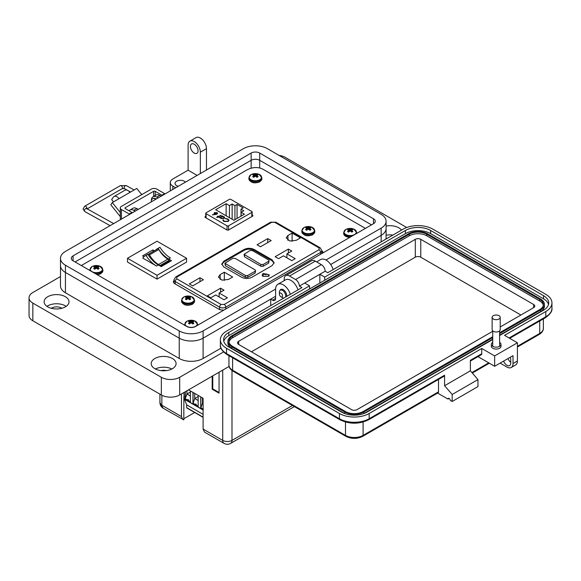 <?xml version="1.0" encoding="UTF-8"?>
<svg xmlns="http://www.w3.org/2000/svg" width="581" height="581" viewBox="0 0 581 581"><rect width="100%" height="100%" fill="white"/><g stroke="black" fill="none" stroke-linecap="round" stroke-linejoin="round"><path stroke-width="0.87" d="M205.754 216.241L205.042 217.323L227.193 230.112L228.406 230.091L252.8 216.001L252.844 215.304L252.139 214.897M252.8 216.001L252.844 215.304L252.844 215.972M205.086 217.352L205.086 216.626L205.042 217.323M365.413 228.384L262.554 169.006C257.804 166.827 252.677 167.088 247.172 169.797L81.311 265.553M173.973 280.587L173.269 281.923L174.358 283.47L219.771 309.688L223.692 310.203M322.869 252.946L323.065 252.227L321.896 250.629M241.108 216.125L241.108 212.305L244.412 214.215L233.918 220.272L215.653 209.726L226.14 203.67L226.14 215.783M228.565 225.806L251.82 212.377A1.082 0.625 -0 0 0 252.139 211.934A1.082 0.625 -0 0 0 251.82 211.491L230.86 199.392A1.082 0.625 -0 0 0 229.328 199.392L206.073 212.82A1.082 0.625 -0 0 0 205.754 213.256A1.082 0.625 -0 0 0 206.073 213.699L227.033 225.806A1.082 0.625 -0 0 0 228.565 225.806L228.565 229.996M232.131 219.24L232.131 204.025L229.444 205.572L229.444 217.693M229.444 205.572L226.14 203.67M232.131 204.025L234.927 205.645L237.063 204.41L237.063 218.456M241.108 212.305L243.788 210.758L240.992 209.145L243.127 207.911L237.063 204.41M228.413 220.424L227.716 221.499L224.208 221.455L222.85 219.952L223.765 221.463L228.05 221.499L228.979 220.373L228.021 219.001L225.406 218.471L227.607 219.24L228.42 220.315L227.716 221.274L224.208 221.23L223.409 219.996L222.814 220.206M217.069 217.592L218.267 216.902L218.783 217.207L219.146 216.996L218.63 216.691L221.223 215.195L218.267 216.488L217.744 216.183L217.381 216.393L217.904 216.691L216.706 217.381L217.069 217.592M215.406 214.498L217.033 214.077L217.555 213.365L217.04 212.661L214.534 212.646L214.033 213.336L214.534 214.033A3.384 1.954 180 0 0 214.992 214.251L212.348 214.868L215.406 214.498M220.352 217.817L220.969 218.521L224.041 218.543L224.68 217.657L224.041 216.764L222.269 216.393L222.777 216.096L222.414 215.885L219.458 217.592L220.337 217.715M234.927 219.691L234.927 205.645M240.992 209.145L240.992 216.19M222.588 216.205L219.654 217.708M224.673 217.766L222.269 216.393M224.15 217.759L223.685 218.558L221.325 218.536L220.824 217.73M223.685 218.333L221.325 218.311L220.816 217.621L221.31 216.945L223.663 216.967L224.164 217.65L223.685 218.558M214.992 214.251L212.334 214.796M217.548 213.474L217.04 212.886L214.534 212.646M214.534 212.871L214.04 213.445M216.684 214.084L215.028 214.062L214.919 212.842L216.604 212.886L216.684 214.084M216.604 212.886L216.684 213.859L215.028 213.837L214.919 212.842M217.904 216.691L216.902 217.497M221.027 215.311L218.267 216.706L217.577 216.51M218.95 217.105L218.63 216.691M228.979 220.598L228.021 219.001M228.021 219.226L225.406 218.696M148.925 254.304A1.082 0.625 -120 0 0 148.424 254.231L157.756 248.842A1.082 0.625 60 0 1 158.257 248.915A1.082 0.625 60 0 1 158.809 249.496L149.477 254.885A1.082 0.625 -120 0 0 148.925 254.304M145.119 255.822A17.829 10.291 60 0 1 145.991 255.415A22.536 13.007 -120 0 0 156.463 265.996L142.832 258.124A17.829 10.291 60 0 1 145.119 255.822L146.957 254.761A17.829 10.291 60 0 1 147.821 254.355A22.536 13.007 -120 0 0 158.301 264.936L161.213 266.621L171.511 260.673L168.599 258.988A22.536 13.007 60 0 1 158.119 248.407A17.829 10.291 -120 0 0 157.255 248.821A17.829 10.291 -120 0 0 155.962 249.815M154.335 250.76L152.883 249.917L142.592 255.865L143.986 256.671M127.508 258.262L157.037 241.209L186.566 258.262L157.037 275.307L127.508 258.262L127.508 262.075L157.037 279.127L186.566 262.075L186.566 258.262M161.075 266.541L169.536 261.653L169.536 260.913A1.14 0.661 60 0 0 169.173 260.252A3.936 2.273 60 0 0 167.873 259.126L158.54 264.515A3.936 2.273 60 0 1 159.833 265.64A1.14 0.661 60 0 1 160.044 265.945M158.49 264.486A17.779 10.262 60 0 1 149.477 254.885M157.756 248.842A19.478 11.242 -120 0 0 157.037 249.198L147.901 254.471A19.478 11.242 60 0 1 148.424 254.231M167.822 259.097A17.779 10.262 60 0 1 158.809 249.496M169.536 260.913L160.429 266.163M169.536 261.101L170.153 261.457M152.883 249.917L153.188 251.42M157.037 275.307L157.037 279.127M145.991 255.415L147.821 254.355M168.599 258.988L170.429 257.928A22.536 13.007 60 0 1 159.957 247.346L158.119 248.407M159.957 247.346A17.829 10.291 -120 0 0 159.092 247.76L157.255 248.821M203.096 403.352L202.493 403.011L203.096 402.662M190.394 396.017L186.951 394.034L190.394 392.044M198.165 400.505L194.722 398.522L198.165 396.532M183.901 396.482L183.799 419.867L163.203 408.24C161.097 406.932 160 405.037 159.92 402.568L163.203 408.24M203.335 409.322L200.888 407.731L202.493 403.011L202.493 397.905M185.186 391.783L185.186 398.849L186.951 394.034L186.951 390.766M190.394 401.674L187.481 399.997C188.012 399.125 188.317 399.3 188.404 400.527M185.346 391.696L185.346 398.755L187.481 399.997M198.165 406.163L193.117 403.243L194.722 398.522L194.722 393.417M195.26 404.485C195.782 403.613 196.095 403.788 196.175 405.015M200.735 396.888L200.735 407.818L200.888 396.976M192.965 392.4L192.965 403.337L193.117 392.487M187.118 407.913A0.646 0.378 -60 0 1 186.661 407.644L186.661 404.855L184.526 399.314M203.096 414.347L186.661 404.855M184.213 398.987L183.901 392.524M200.735 407.818L203.096 409.184M185.186 398.849L190.394 401.849L190.394 390.919M192.965 403.337L198.165 406.337L198.165 395.407M263.186 276.353L262.14 274.893L263.186 273.433L269.286 274.893L268.24 276.353L263.186 276.353M267.754 238.624L271.174 240.599L260.484 246.765L257.071 244.79L267.754 238.624L267.754 242.575M296.281 240.302L289.759 241.021L286.193 237.89L287.929 235.479L292.105 233.068L300.457 237.89L296.281 240.302M292.105 241.304L292.105 233.068M288.372 249.067L291.793 251.043L286.898 253.868L295.213 258.668L291.793 260.644L283.477 255.843L278.575 258.668L275.162 256.693L288.372 249.067L288.372 253.018M286.898 257.819L286.898 253.868M224.324 272.198L232.683 277.028L228.5 279.439L221.978 280.158L218.42 277.028L220.148 274.61L224.324 272.198L224.324 280.434M199.973 277.754L203.394 279.73L192.71 285.903L189.29 283.927L199.973 277.754L199.973 281.705M220.591 288.198L224.012 290.173L219.117 292.998L227.432 297.806L224.012 299.774L215.696 294.974L210.801 297.806L207.381 295.831L220.591 288.198L220.591 292.149M219.117 296.949L219.117 292.998M223.838 266.984L221.746 264.065L223.838 261.152L244.049 249.481C247.419 247.905 250.781 247.905 254.151 249.481L272.031 259.801L274.123 262.721L272.031 265.64L251.82 277.304C248.45 278.887 245.088 278.887 241.718 277.304L223.838 266.984M274.079 263.171L272.031 260.702L254.151 250.382C250.781 248.799 247.419 248.799 244.049 250.382L223.838 262.046L221.789 264.515M255.604 270.572L255.124 273.041L247.738 277.304L245.407 277.304L225.392 265.749L224.912 263.28L245.407 275.51L247.738 275.51L255.124 271.247L255.604 270.572L255.124 269.904L235.109 258.349L232.778 258.349L224.912 263.28M269.112 260.644L268.633 263.113L263.186 266.258L260.854 266.258L244.536 256.831L244.049 254.362L260.854 264.457L263.186 264.457L268.633 261.319L269.112 260.644L268.633 259.976L252.307 250.549L249.975 250.549L244.049 254.362M222.719 370.119L222.719 440.391A6.558 3.784 0 0 0 231.993 440.391A6.558 3.784 60 0 1 230.635 443.39C228.449 444.559 226.263 444.559 224.077 443.39L204.454 432.061L203.096 429.061L222.719 440.391A6.558 3.784 120 0 0 224.077 443.39M219.059 372.232L219.059 393.184L212.174 389.205L212.174 376.205M161.845 395.225L161.845 405.24L181.468 416.57L181.468 393.933M188.542 389.851L203.096 398.254L203.096 429.061M194.693 412.503L183.799 418.719M181.468 416.57L182.826 419.569M184.664 399.67L183.799 400.171M219.059 392.502L212.762 388.863L212.174 389.205M212.762 388.863L212.762 375.863M306.122 227.411A3.101 1.794 -0 0 0 305.621 227.796A9.412 4.938 55.8 0 1 306.572 228.086A9.39 2.455 72.4 0 1 306.79 228.355A9.39 3.399 99.2 0 0 306.572 228.711A9.412 5.89 115.5 0 0 305.621 229.568A3.101 1.794 0 0 0 306.122 229.945A3.101 1.794 0 0 0 306.783 230.236A9.412 4.938 -55.8 0 1 307.777 229.408A9.39 6.587 -32.3 0 1 308.322 229.234A9.39 6.587 32.3 0 1 308.86 229.408A9.412 4.938 55.8 0 1 309.855 230.236A3.101 1.794 0 0 0 310.515 229.945A3.101 1.794 0 0 0 311.017 229.568A9.412 5.89 -115.5 0 0 310.065 228.711A9.39 3.399 -99.2 0 0 309.847 228.355A9.39 2.455 -72.4 0 1 310.065 228.086A9.412 4.938 -55.8 0 1 311.017 227.796A3.101 1.794 0 0 0 309.855 227.127A9.412 5.89 115.5 0 0 308.86 227.389A9.39 7.531 140.4 0 0 308.322 227.469A9.39 7.531 -140.4 0 0 307.777 227.389A9.412 5.89 -115.5 0 0 306.783 227.127A3.101 1.794 -0 0 0 306.122 227.411M303.957 227.614A6.166 3.559 -0 0 0 303.957 232.647A6.166 3.559 -0 0 0 312.68 232.647A6.166 3.559 -0 0 0 311.895 227.229L311.895 227.229A9.412 9.412 0 0 0 304.742 227.229L304.742 227.229A6.166 3.559 -0 0 0 303.957 227.614M306.703 230.214L306.572 228.711M306.986 230.047L306.79 228.355M307.124 229.931L306.783 227.127M307.654 229.502L307.777 227.389M308.322 229.234L308.322 227.469M308.983 229.502L308.86 227.389M309.513 229.931L309.855 227.127M309.651 230.047L309.847 228.355M309.934 230.214L310.065 228.711M185.847 296.884A3.101 1.794 -0 0 0 185.346 297.261A9.412 4.938 55.8 0 1 186.298 297.552A9.39 2.455 72.4 0 1 186.516 297.821A9.39 3.399 99.2 0 0 186.298 298.176A9.412 5.89 115.5 0 0 185.346 299.033A3.101 1.794 0 0 0 185.847 299.418A3.101 1.794 0 0 0 186.501 299.709A9.412 4.938 -55.8 0 1 187.496 298.874A9.39 6.587 -32.3 0 1 188.041 298.699A9.39 6.587 32.3 0 1 188.585 298.874A9.412 4.938 55.8 0 1 189.58 299.709A3.101 1.794 0 0 0 190.234 299.418A3.101 1.794 0 0 0 190.735 299.033A9.412 5.89 -115.5 0 0 189.791 298.176A9.39 3.399 -99.2 0 0 189.566 297.821A9.39 2.455 -72.4 0 1 189.791 297.552A9.412 4.938 -55.8 0 1 190.735 297.261A3.101 1.794 0 0 0 189.58 296.593A9.412 5.89 115.5 0 0 188.585 296.855A9.39 7.531 140.4 0 0 188.041 296.942A9.39 7.531 -140.4 0 0 187.496 296.855A9.412 5.89 -115.5 0 0 186.501 296.593A3.101 1.794 -0 0 0 185.847 296.884M183.676 297.08A6.166 3.559 -0 0 0 183.676 302.12A6.166 3.559 -0 0 0 192.405 302.12A6.166 3.559 -0 0 0 191.621 296.695L191.621 296.695A9.412 9.412 0 0 0 184.468 296.695L184.468 296.695A6.166 3.559 -0 0 0 183.676 297.08M186.428 299.68L186.298 298.176M186.712 299.52L186.516 297.821M186.85 299.397L186.501 296.593M187.372 298.968L187.496 296.855M188.041 298.699L188.041 296.942M188.709 298.968L188.585 296.855M189.232 299.397L189.58 296.593M189.37 299.52L189.566 297.821M189.653 299.68L189.791 298.176M120.296 216.611L110.768 204.759L112.293 202.58L119.098 198.658A5.919 3.421 -120 0 0 114.043 196.509A5.919 3.421 -120 0 0 113.375 197.126L111.646 199.588L113.498 201.89M141.757 194.635L136.782 188.447L129.977 192.369A5.919 3.421 -120 0 0 124.922 190.227L114.043 196.509M116.026 200.416A1.59 0.922 60 0 1 116.207 200.256A1.59 0.922 60 0 1 116.454 200.176L116.018 200.43M120.296 212.537L112.293 202.58M153.631 196.371L153.631 191.309L125.256 207.693A1.097 0.632 0 0 0 124.937 208.136A1.097 0.632 0 0 0 125.256 208.586L132.003 212.479A6.493 3.747 -120 0 1 132.439 212.755M165.084 193.909A6.493 3.747 -120 0 0 164.648 193.633L156.79 189.094A3.849 2.222 0 0 0 151.35 189.094L121.422 206.371A3.849 2.222 0 0 0 120.296 207.94L120.296 218.543A3.849 2.222 0 0 0 120.703 219.531M120.296 207.94A3.849 2.222 0 0 0 121.422 209.516L129.28 214.048L132.003 212.479M153.631 191.309A1.097 0.632 180 0 1 155.185 191.309L161.925 195.201A6.493 3.747 60 0 1 162.36 195.477M129.716 214.331A6.493 3.747 -120 0 0 129.28 214.048M325.941 260.005L381.158 228.13A16.871 9.739 0 0 0 386.096 221.238A16.871 9.739 0 0 0 381.158 214.353L267.347 148.642A16.871 9.739 0 0 0 243.49 148.642L65.435 251.442A16.871 9.739 0 0 0 60.489 258.327A16.871 9.739 0 0 0 65.435 265.219L179.238 330.923A16.871 9.739 0 0 0 203.103 330.923L275.612 289.062M259.7 153.057L373.51 218.768A6.057 3.501 180 0 1 375.282 221.238A6.057 3.501 180 0 1 373.51 223.714L195.456 326.507A6.057 3.501 180 0 1 186.886 326.507L73.083 260.804A6.057 3.501 180 0 1 71.31 258.327A6.057 3.501 180 0 1 73.083 255.858L251.137 153.057A6.057 3.501 180 0 1 259.7 153.057L259.7 160.305L371.52 224.862L259.7 160.305L259.7 167.924M290.311 294.313A10.814 6.246 -120 0 0 277.849 284.291A10.814 6.246 -120 0 0 275.612 289.244L275.612 298.423A4.328 2.498 60 0 1 274.711 300.406A4.328 2.498 60 0 1 272.547 300.188L270.717 299.135L203.103 338.164A16.871 9.739 180 0 1 179.246 338.171L65.435 272.46A16.871 9.739 180 0 1 60.489 265.575A16.871 9.739 0 0 0 65.435 272.46L179.238 338.164A16.871 9.739 0 0 0 203.103 338.164L275.612 296.303M381.158 241.863L381.158 235.37A16.871 9.739 0 0 0 386.096 228.478A16.871 9.739 180 0 1 381.158 235.37L330.683 264.508L381.158 235.37L381.158 228.13M251.137 168.199L251.137 160.305A6.057 3.501 180 0 1 259.7 160.305A6.057 3.501 180 0 0 251.137 160.305L75.072 261.951L251.137 160.305L251.137 153.057M279.388 294.066A2.237 1.293 60 0 1 280.964 293.151A2.237 1.293 60 0 1 282.548 295.889A2.237 1.293 60 0 1 280.964 296.804A2.237 1.293 60 0 1 279.388 294.066L279.388 292.243A4.474 2.578 60 0 1 280.311 290.195A4.474 2.578 60 0 1 282.548 290.413A4.474 2.578 60 0 1 285.489 297.094M283.702 298.133A4.474 2.578 60 0 1 282.548 297.719L280.964 296.804L282.548 297.719M155.861 199.232A6.035 3.486 -120 0 0 152.563 198.76A6.035 3.486 -120 0 0 151.321 201.854M156.202 199.036A6.035 3.486 -120 0 0 152.905 198.564A6.035 3.486 -120 0 0 152.738 198.673M138.314 209.363A6.035 3.486 -120 0 0 137.21 208.804M387.324 238.304A7.03 4.06 0 0 0 386.096 238.682M61.869 308.279A7.03 4.06 0 0 0 61.535 308.068A7.03 4.06 0 0 0 51.251 308.279M166.304 370.613A7.03 4.06 0 0 0 160.973 370.613M194.236 144.219A5.411 3.123 -120 0 0 191.527 143.95A5.411 3.123 -120 0 0 190.699 148.286A5.411 3.123 -120 0 0 194.236 153.057A5.411 3.123 -120 0 0 196.937 153.326A5.411 3.123 -120 0 0 197.765 148.99A5.411 3.123 -120 0 0 194.236 144.219M175.723 187.765L172.818 186.087A8.65 4.997 180 0 1 170.284 182.557A8.65 4.997 180 0 1 172.818 179.028L188.113 170.189L188.113 145.105A8.657 4.997 60 0 1 189.907 141.139A8.657 4.997 60 0 1 194.236 141.568A8.657 4.997 60 0 1 200.351 152.171L200.351 173.545M206.473 170.015L206.473 148.642A8.657 4.997 -120 0 0 200.351 138.038A8.657 4.997 -120 0 0 196.022 137.61L189.907 141.139M66.147 306.361A12.441 7.183 0 0 0 65.355 305.86A12.441 7.183 0 0 0 46.974 306.361M47.765 306.862A12.441 7.183 180 0 1 44.12 301.779A12.441 7.183 180 0 1 51.803 295.148A12.441 7.183 180 0 1 65.355 296.702A12.441 7.183 180 0 1 69.001 301.779A12.441 7.183 180 0 1 61.325 308.417A12.441 7.183 180 0 1 47.765 306.862M171.867 368.986A12.441 7.183 0 0 0 155.41 368.986M154.844 368.681A12.441 7.183 180 0 1 151.198 363.604A12.441 7.183 180 0 1 158.874 356.966A12.441 7.183 180 0 1 172.434 358.521A12.441 7.183 180 0 1 176.079 363.604A12.441 7.183 180 0 1 168.396 370.235A12.441 7.183 180 0 1 154.844 368.681M185.412 182.173A5.411 3.123 0 0 0 184.286 181.236A5.411 3.123 0 0 0 178.396 180.553A5.411 3.123 0 0 0 175.055 183.443A5.411 3.123 0 0 0 176.639 185.651A5.411 3.123 0 0 0 178.273 186.298M392.93 235.065A12.441 7.183 0 0 0 386.096 235.24M386.096 226.082A12.441 7.183 180 0 1 398.827 227.817A12.441 7.183 180 0 1 401.5 230.12M280.035 290.398A4.866 2.811 60 0 1 280.826 289.44A4.866 2.811 60 0 1 283.259 289.679A4.866 2.811 60 0 1 286.622 296.448M223.554 351.97L179.703 377.287A12.978 7.495 180 0 1 161.344 377.287L32.848 303.108A12.978 7.495 180 0 1 29.05 297.806L29.05 315.468A12.978 7.495 0 0 0 32.848 320.77L161.344 394.957A12.978 7.495 0 0 0 179.703 394.949L229.11 366.429M29.05 297.806A12.978 7.495 180 0 1 32.848 292.512L60.489 276.549M279.033 155.388A12.978 7.495 180 0 1 285.249 157.386L406.715 227.512M220.983 348.157L203.103 358.477A16.871 9.739 180 0 1 179.246 358.484L65.435 292.773A16.871 9.739 180 0 1 60.489 285.888L60.489 265.575A16.871 9.739 180 0 1 60.489 265.568M135.184 211.172L133.804 210.373L136.869 208.608L138.249 209.407M158.134 197.925L156.754 197.126L159.811 195.361L161.191 196.16M188.113 170.189L197.141 175.404M333.153 269.584A10.814 6.246 -120 0 0 320.69 259.554L316.623 261.908M270.717 299.135L270.717 305.628M297.966 289.897A10.814 6.246 -120 0 0 285.503 279.868L277.849 284.291M151.409 200.568A7.575 4.372 60 0 1 152.963 196.756L156.028 194.984A7.575 4.372 60 0 1 159.811 195.361M152.963 196.756A7.575 4.372 60 0 1 156.754 197.126M129.142 210.83A7.575 4.372 60 0 1 130.021 210.002L133.078 208.23A7.575 4.372 60 0 1 136.869 208.608M130.021 210.002A7.575 4.372 60 0 1 133.804 210.373M492.732 342.412A4.83 2.789 0 0 0 491.344 344.366A4.83 2.789 0 0 0 494.322 346.944A4.83 2.789 0 0 0 499.587 346.334A4.83 2.789 0 0 0 501.004 344.366A4.83 2.789 0 0 0 499.616 342.412M501.004 344.366L501.004 346.291A4.83 2.789 180 0 1 499.587 348.266A4.83 2.789 180 0 1 494.322 348.869A4.83 2.789 180 0 1 491.344 346.291L491.344 344.366M449.135 398.421L447.995 399.074L437.624 393.09M345.942 436.375A2.142 1.242 -60 0 1 345.492 435.387L232.603 370.213A2.142 1.242 -60 0 0 233.046 371.194L345.942 436.375C351.512 439.062 357.083 439.062 362.653 436.375L438.067 392.829A2.142 1.242 -120 0 0 438.51 391.848L438.51 379.437M339.87 419.729A2.142 1.242 -60 0 1 339.427 418.741L226.532 353.568A2.142 1.242 -60 0 0 226.975 354.548L339.87 419.729C349.486 424.341 359.102 424.341 368.724 419.729L444.138 376.183A2.142 1.242 -120 0 0 444.581 375.203L444.581 385.719L452.171 394.477L452.171 401.486L450.268 400.389A1.612 0.93 -120 0 0 449.571 398.769A1.612 0.93 -120 0 0 448.329 398.341A1.612 0.93 -120 0 0 447.995 399.074M477.981 356.647L494.656 366.27L494.656 355.928L481.758 348.484L481.758 353.742L470.378 360.307L470.378 370.823L477.96 379.582L477.96 386.59L452.171 401.486M284.189 280.63L284.189 279.098A7.509 4.336 -120 0 1 285.75 275.663A7.509 4.336 -120 0 1 289.505 276.033L295.569 279.541A5.367 3.094 -120 0 1 299.368 286.106L301.946 287.595L226.532 331.141A21.032 12.143 0 0 0 220.373 339.725A21.032 12.143 0 0 0 226.532 348.31L339.427 413.49L339.427 418.741A21.032 12.143 180 0 0 369.167 418.741L444.581 375.203M477.96 379.582L452.171 394.477M470.378 370.823L444.581 385.719M481.758 348.484L369.167 413.49A21.032 12.143 180 0 1 339.427 413.49M494.656 355.928L517.417 342.79L504.519 335.346L545.791 311.51A21.032 12.143 0 0 0 551.95 302.926A21.032 12.143 0 0 0 545.791 294.342L432.896 229.161A21.032 12.143 0 0 0 403.156 229.161L327.742 272.707L325.164 271.218A5.367 3.094 -120 0 0 321.366 264.645L315.301 261.138A7.509 4.336 -120 0 0 311.547 260.767L285.75 275.663M319.848 283.041L319.848 274.283L325.164 271.218M299.368 286.106L319.848 274.283L324.706 277.086L405.429 230.475A17.808 10.284 180 0 1 430.623 230.475L543.511 295.656A17.808 10.284 180 0 1 548.733 302.926A17.808 10.284 180 0 1 543.511 310.203L499.616 335.542M481.758 353.742A2.142 1.242 60 0 1 481.315 354.722L470.378 361.033M492.732 339.522L366.887 412.176A17.808 10.284 180 0 1 341.701 412.176L228.805 346.995A17.808 10.284 180 0 1 223.591 339.725A17.808 10.284 180 0 1 228.805 332.448L309.535 285.845L304.676 283.041M494.656 366.27L513.016 355.666L513.016 363.553A8.584 4.953 60 0 1 511.236 367.482A8.584 4.953 60 0 1 506.944 367.054L500.118 363.11M503.611 361.091A5.367 3.094 -120 0 0 509.624 365.572A5.367 3.094 -120 0 0 510.735 363.11L510.735 359.61A5.367 3.094 -120 0 0 510.278 357.25M508.012 358.557A5.367 3.094 -120 0 0 510.735 362.355M517.417 342.79L517.417 361.012A8.584 4.953 60 0 1 515.637 364.941L511.236 367.482M223.801 341.301A17.808 10.284 180 0 1 228.805 335.607L309.535 288.997L309.535 285.845M324.706 277.086L324.706 280.238L405.429 233.635A17.808 10.284 180 0 1 430.623 233.635L543.511 298.808A17.808 10.284 180 0 1 548.522 304.502M324.706 280.238L309.535 288.997M344.751 413.585A13.523 7.807 180 0 1 344.736 413.578L231.841 348.397A13.523 7.807 180 0 1 227.883 342.877L227.883 341.301A13.523 7.807 180 0 1 231.841 335.782L408.465 233.809A13.523 7.807 180 0 1 427.587 233.809L540.483 298.983A13.523 7.807 180 0 1 544.441 304.502A13.523 7.807 180 0 1 540.483 310.022L499.616 333.617M544.441 304.502L544.441 306.085A13.523 7.807 180 0 1 540.483 311.605L499.616 335.193M492.732 339.166L363.859 413.578A13.523 7.807 180 0 1 363.837 413.585M492.732 337.59L363.859 411.994A13.523 7.807 180 0 1 344.736 411.994L231.841 346.821A13.523 7.807 180 0 1 227.883 341.301M492.732 336.719L363.096 411.559A12.448 7.183 180 0 1 345.492 411.559L232.603 346.378A12.448 7.183 180 0 1 228.958 341.301A12.448 7.183 180 0 1 232.603 336.217L409.227 234.245A12.448 7.183 180 0 1 426.824 234.245L539.72 299.426A12.448 7.183 180 0 1 543.366 304.502A12.448 7.183 180 0 1 539.72 309.586L499.616 332.739M229.03 342.086A12.448 7.183 180 0 1 232.603 337.793L409.227 235.821A12.448 7.183 180 0 1 426.824 235.821L539.72 301.002A12.448 7.183 180 0 1 543.293 305.294M492.732 331.286L357.024 409.634A3.864 2.23 180 0 1 351.563 409.634L238.668 344.453A3.864 2.23 180 0 1 237.542 342.877A3.864 2.23 180 0 1 238.668 341.301L415.292 239.328A3.864 2.23 180 0 1 420.76 239.328L533.648 304.502A3.864 2.23 180 0 1 534.781 306.085A3.864 2.23 180 0 1 533.648 307.661L500.219 326.965M251.413 351.81L415.292 257.201A3.864 2.23 180 0 1 420.76 257.201L520.903 315.018M500.219 317.349L500.219 329.645A4.045 2.331 180 0 1 499.028 331.293A4.045 2.331 180 0 1 494.627 331.802A4.045 2.331 180 0 1 492.129 329.645L492.129 317.349A4.045 2.331 180 0 1 493.313 315.694A4.045 2.331 180 0 1 497.721 315.192A4.045 2.331 180 0 1 500.219 317.349A4.045 2.331 180 0 1 499.028 318.998A4.045 2.331 180 0 1 494.627 319.506A4.045 2.331 180 0 1 492.129 317.349M253.185 174.474A3.101 1.794 -0 0 0 252.684 174.852A9.412 4.938 55.8 0 1 253.636 175.142A9.39 2.455 72.4 0 1 253.853 175.411A9.39 3.399 99.2 0 0 253.636 175.774A9.412 5.89 115.5 0 0 252.684 176.631A3.101 1.794 0 0 0 253.185 177.009A3.101 1.794 0 0 0 253.839 177.299A9.412 4.938 -55.8 0 1 254.834 176.464A9.39 6.587 -32.3 0 1 255.379 176.297A9.39 6.587 32.3 0 1 255.923 176.464A9.412 4.938 55.8 0 1 256.918 177.299A3.101 1.794 0 0 0 257.572 177.009A3.101 1.794 0 0 0 258.08 176.631A9.412 5.89 -115.5 0 0 257.129 175.774A9.39 3.399 -99.2 0 0 256.904 175.411A9.39 2.455 -72.4 0 1 257.129 175.142A9.412 4.938 -55.8 0 1 258.08 174.852A3.101 1.794 0 0 0 256.918 174.184A9.412 5.89 115.5 0 0 255.923 174.453A9.39 7.531 140.4 0 0 255.379 174.532A9.39 7.531 -140.4 0 0 254.834 174.453A9.412 5.89 -115.5 0 0 253.839 174.184A3.101 1.794 -0 0 0 253.185 174.474M251.021 174.67A6.166 3.559 -0 0 0 251.021 179.711A6.166 3.559 -0 0 0 259.743 179.711A6.166 3.559 -0 0 0 258.959 174.293L258.959 174.293A9.412 9.412 0 0 0 251.805 174.293L251.805 174.293A6.166 3.559 -0 0 0 251.021 174.67M253.766 177.27L253.636 175.774M254.05 177.111L253.853 175.411M254.187 176.987L253.839 174.184M254.718 176.559L254.834 174.453M255.379 176.297L255.379 174.532M256.047 176.559L255.923 174.453M256.57 176.987L256.918 174.184M256.708 177.111L256.904 175.411M256.998 177.27L257.129 175.774M94.187 266.396A3.101 1.794 -0 0 0 93.686 266.781A9.412 4.938 55.8 0 1 94.638 267.064A9.39 2.455 72.4 0 1 94.863 267.34A9.39 3.399 99.2 0 0 94.638 267.696A9.412 5.89 115.5 0 0 93.686 268.553A3.101 1.794 0 0 0 94.187 268.93A3.101 1.794 0 0 0 94.848 269.221A9.412 4.938 -55.8 0 1 95.843 268.393A9.39 6.587 -32.3 0 1 96.388 268.219A9.39 6.587 32.3 0 1 96.933 268.393A9.412 4.938 55.8 0 1 97.928 269.221A3.101 1.794 0 0 0 98.581 268.93A3.101 1.794 0 0 0 99.082 268.553A9.412 5.89 -115.5 0 0 98.131 267.696A9.39 3.399 -99.2 0 0 97.913 267.34A9.39 2.455 -72.4 0 1 98.131 267.064A9.412 4.938 -55.8 0 1 99.082 266.781A3.101 1.794 0 0 0 97.928 266.105A9.412 5.89 115.5 0 0 96.933 266.374A9.39 7.531 140.4 0 0 96.388 266.454A9.39 7.531 -140.4 0 0 95.843 266.374A9.412 5.89 -115.5 0 0 94.848 266.105A3.101 1.794 -0 0 0 94.187 266.396M92.023 266.599A6.166 3.559 -0 0 0 92.023 271.632A6.166 3.559 -0 0 0 100.745 271.632A6.166 3.559 -0 0 0 99.961 266.214L99.961 266.214A9.412 9.412 0 0 0 92.807 266.214L92.807 266.214A6.166 3.559 -0 0 0 92.023 266.599M94.768 269.199L94.638 267.696M95.059 269.032L94.863 267.34M95.197 268.916L94.848 266.105M95.72 268.48L95.843 266.374M96.388 268.219L96.388 266.454M97.049 268.48L96.933 266.374M97.579 268.916L97.928 266.105M97.717 269.032L97.913 267.34M98 269.199L98.131 267.696M188.97 321.119A3.101 1.794 -0 0 0 188.469 321.496A9.412 4.938 55.8 0 1 189.421 321.787A9.39 2.455 72.4 0 1 189.646 322.056A9.39 3.399 99.2 0 0 189.421 322.419A9.412 5.89 115.5 0 0 188.469 323.276A3.101 1.794 0 0 0 188.97 323.653A3.101 1.794 0 0 0 189.631 323.944A9.412 4.938 -55.8 0 1 190.626 323.109A9.39 6.587 -32.3 0 1 191.171 322.934A9.39 6.587 32.3 0 1 191.715 323.109A9.412 4.938 55.8 0 1 192.703 323.944A3.101 1.794 0 0 0 193.364 323.653A3.101 1.794 0 0 0 193.865 323.276A9.412 5.89 -115.5 0 0 192.914 322.419A9.39 3.399 -99.2 0 0 192.696 322.056A9.39 2.455 -72.4 0 1 192.914 321.787A9.412 4.938 -55.8 0 1 193.865 321.496A3.101 1.794 0 0 0 192.703 320.828A9.412 5.89 115.5 0 0 191.715 321.097A9.39 7.531 140.4 0 0 191.171 321.177A9.39 7.531 -140.4 0 0 190.626 321.097A9.412 5.89 -115.5 0 0 189.631 320.828A3.101 1.794 -0 0 0 188.97 321.119M186.806 321.315A6.166 3.559 -0 0 0 186.806 326.355A6.166 3.559 -0 0 0 195.528 326.355A6.166 3.559 -0 0 0 194.744 320.937L194.744 320.937A9.412 9.412 0 0 0 187.59 320.937L187.59 320.937A6.166 3.559 -0 0 0 186.806 321.315M189.551 323.915L189.421 322.419M189.842 323.755L189.646 322.056M189.98 323.632L189.631 320.828M190.503 323.203L190.626 321.097M191.171 322.934L191.171 321.177M191.832 323.203L191.715 321.097M192.362 323.632L192.703 320.828M192.5 323.755L192.696 322.056M192.783 323.915L192.914 322.419M348.004 229.284A3.101 1.794 -0 0 0 347.503 229.662A9.412 4.938 55.8 0 1 348.455 229.953A9.39 2.455 72.4 0 1 348.673 230.221A9.39 3.399 99.2 0 0 348.455 230.584A9.412 5.89 115.5 0 0 347.503 231.441A3.101 1.794 0 0 0 348.004 231.819A3.101 1.794 0 0 0 348.658 232.109A9.412 4.938 -55.8 0 1 349.653 231.274A9.39 6.587 -32.3 0 1 350.198 231.1A9.39 6.587 32.3 0 1 350.742 231.274A9.412 4.938 55.8 0 1 351.737 232.109A3.101 1.794 0 0 0 352.391 231.819A3.101 1.794 0 0 0 352.892 231.441A9.412 5.89 -115.5 0 0 351.948 230.584A9.39 3.399 -99.2 0 0 351.723 230.221A9.39 2.455 -72.4 0 1 351.948 229.953A9.412 4.938 -55.8 0 1 352.892 229.662A3.101 1.794 0 0 0 351.737 228.994A9.412 5.89 115.5 0 0 350.742 229.255A9.39 7.531 140.4 0 0 350.198 229.342A9.39 7.531 -140.4 0 0 349.653 229.255A9.412 5.89 -115.5 0 0 348.658 228.994A3.101 1.794 -0 0 0 348.004 229.284M345.833 229.48A6.166 3.559 -0 0 0 345.833 234.521A6.166 3.559 -0 0 0 354.563 234.521A6.166 3.559 -0 0 0 353.778 229.103L353.778 229.103A9.412 9.412 0 0 0 346.625 229.103L346.625 229.103A6.166 3.559 -0 0 0 345.833 229.48M348.585 232.08L348.455 230.584M348.869 231.921L348.673 230.221M349.007 231.797L348.658 228.994M349.53 231.369L349.653 229.255M350.198 231.1L350.198 229.342M350.866 231.369L350.742 229.255M351.389 231.797L351.737 228.994M351.527 231.921L351.723 230.221M351.81 232.08L351.948 230.584M321.983 250.68L321.983 253.374M251.82 212.377L251.82 216.568M206.073 217.919L206.073 213.699M227.033 230.018L227.033 225.806M156.463 265.996L158.301 264.936M167.873 259.126L158.54 264.515M169.173 260.252L159.833 265.64M203.096 417.136L186.661 407.644M203.096 409.888L183.901 398.813M265.524 274.784L265.909 275.009L265.524 274.784M287.929 235.479L287.929 240.302M220.148 279.439L220.148 274.61M271.639 222.334L274.748 222.334L319.056 247.913L319.056 249.707L224.23 304.459L221.121 304.459L176.813 278.873L176.813 277.079L271.639 222.334A2.201 1.271 -120 0 0 270.543 222.225L175.716 276.97A2.201 1.271 60 0 1 176.813 277.079M175.259 283.993L175.259 281.567A4.394 2.542 180 0 1 173.973 279.773L173.973 283.208M219.567 309.571L219.567 307.146L175.259 281.567A2.201 1.271 120 0 1 176.813 278.873M225.784 308.998L225.784 307.146A4.394 2.542 180 0 1 219.567 307.146A2.201 1.271 -60 0 1 221.121 304.459M320.61 254.253L320.61 252.401L225.784 307.146A2.201 1.271 60 0 0 224.23 304.459M319.056 247.913A2.201 1.271 -60 0 1 320.153 247.804L321.896 250.607A4.394 2.542 180 0 1 320.61 252.401A2.201 1.271 -120 0 0 319.056 249.707M320.153 247.804L275.852 222.225A2.201 1.271 120 0 0 274.748 222.334M244.049 249.481L244.049 250.382M223.838 262.046L223.838 261.152M272.031 260.702L272.031 259.801M254.151 250.382L254.151 249.481M255.124 271.247L255.124 273.041M247.738 277.304L247.738 275.51M225.392 263.956L225.392 265.749M245.407 275.51L245.407 277.304M260.854 264.457L260.854 266.258M244.536 256.831L244.536 255.037M263.186 264.457L263.186 266.258M268.633 261.319L268.633 263.113M231.993 370.504L231.993 440.391L292.446 405.487M304.742 227.229L303.921 227.629L301.829 230.708A6.493 3.747 -0 0 0 303.725 233.359A6.493 3.747 -0 0 0 312.912 233.359A6.493 3.747 -0 0 0 314.808 230.708L314.808 231.725A6.493 3.747 -0 0 1 312.912 234.375A6.493 3.747 -0 0 1 303.725 234.375A6.493 3.747 -0 0 1 301.829 231.725C303.456 235.748 307.08 236.779 312.716 234.804L314.808 231.725M184.468 296.695L183.647 297.094L181.548 300.174A6.493 3.747 -0 0 0 183.451 302.824A6.493 3.747 -0 0 0 192.631 302.824A6.493 3.747 -0 0 0 194.533 300.174L194.533 301.198A6.493 3.747 -0 0 1 192.631 303.848A6.493 3.747 -0 0 1 183.451 303.848A6.493 3.747 -0 0 1 181.548 301.198C183.175 305.214 186.806 306.245 192.442 304.27L194.533 301.198M125.256 207.693L125.256 208.586M129.977 192.369L119.098 198.658M161.925 195.201L164.648 193.633M155.185 195.47L155.185 191.309M121.422 219.117L121.422 209.516M179.238 330.923L179.246 358.484M203.103 358.477L203.103 330.923M65.435 265.219L65.435 292.773M373.51 218.768L373.51 223.714M73.083 255.858L73.083 260.804M32.848 320.77L32.848 303.108M172.818 186.087L172.818 189.442M179.703 377.287L179.703 394.949M161.344 377.287L161.344 394.957M272.547 300.188L275.612 298.423M200.351 152.171L206.473 148.642M134.131 189.972L126.23 185.586A1.758 1.031 119 0 0 125.351 185.673A1.758 1.031 119 0 0 124.138 187.83A1.758 1.031 119 0 0 124.523 188.651L122.119 188.68L87.157 208.862M126.23 185.586L120.361 185.644A1.758 1.017 60 0 1 121.705 186.102A1.758 1.017 60 0 1 122.482 187.852A1.758 1.017 60 0 1 122.482 187.881A1.758 1.017 60 0 1 122.119 188.68M120.361 185.644L84.79 206.182A1.758 1.017 60 0 1 86.133 206.64A1.758 1.017 60 0 1 86.91 208.39A1.758 1.017 60 0 1 86.91 208.419A1.758 1.017 60 0 1 86.881 208.71M84.79 206.182L83.054 208.928L84.811 211.578A1.758 1.031 -61 0 1 84.427 210.758A1.758 1.031 -61 0 1 85.639 208.594A1.758 1.031 -61 0 1 86.518 208.506L113.673 223.591M232.603 357.794L232.603 370.213A12.448 7.183 180 0 1 228.958 365.129L228.958 355.688M362.653 436.375A2.142 1.242 -120 0 0 363.096 435.387A12.448 7.183 180 0 1 345.492 435.387L345.492 422.038M438.51 391.848L363.096 435.387L363.096 422.038M517.417 347.017L539.277 334.395A2.142 1.242 -120 0 0 539.72 333.414L517.417 346.291M488.737 362.849L471.895 372.574M539.277 334.395C542.051 332.63 543.417 330.611 543.366 328.338A12.448 7.183 180 0 1 539.72 333.414L539.72 321.002M369.167 413.49L369.167 418.741A2.142 1.242 -120 0 1 368.724 419.729M289.505 276.033L315.301 261.138M295.569 279.541L321.366 264.645M226.532 348.31L226.532 353.568A21.032 12.143 180 0 1 220.373 344.976L220.373 339.725M513.016 363.553L517.417 361.012M228.805 332.448L228.805 335.607M543.511 295.656L543.511 298.808M430.623 230.475L430.623 233.635M405.429 230.475L405.429 233.635M545.791 311.51L545.791 316.768A21.032 12.143 0 0 0 551.95 308.184L551.95 302.926M509.072 337.968L545.791 316.768A2.142 1.242 -120 0 1 545.348 317.756C550.207 314.314 552.408 311.125 551.95 308.184M231.841 348.397L231.841 346.821M344.736 413.578L344.736 411.994M363.859 413.578L363.859 411.994M540.483 311.605L540.483 310.022M539.72 299.426L539.72 301.002M426.824 234.245L426.824 235.821M409.227 234.245L409.227 235.821M232.603 336.217L232.603 337.793M533.648 304.502L533.648 307.661M420.76 239.328L420.76 257.201M415.292 239.328L415.292 257.201M238.668 341.301L238.668 344.453M251.805 174.293L250.985 174.692L248.886 177.771A6.493 3.747 -0 0 0 250.789 180.422A6.493 3.747 -0 0 0 259.968 180.422A6.493 3.747 -0 0 0 261.871 177.771L261.871 178.788A6.493 3.747 -0 0 1 259.968 181.439A6.493 3.747 -0 0 1 250.789 181.439A6.493 3.747 -0 0 1 248.886 178.788C250.513 182.812 254.144 183.836 259.78 181.868L261.871 178.788M94.761 273.324A6.493 3.747 -0 0 0 100.978 272.344A6.493 3.747 -0 0 0 102.881 269.693L102.881 270.71A6.493 3.747 -0 0 1 100.978 273.36A6.493 3.747 -0 0 1 96.729 274.457M92.807 266.214L91.987 266.614L89.895 269.693A6.493 3.747 -0 0 0 90.099 270.63M187.59 320.937L186.77 321.337L184.678 324.416A6.493 3.747 -0 0 0 184.881 325.353M197.453 325.36A6.493 3.747 -0 0 0 197.663 324.416L197.663 325.237M346.625 229.103L345.804 229.502L343.705 232.574A6.493 3.747 -0 0 0 345.608 235.225A6.493 3.747 -0 0 0 351.883 236.198M349.275 237.702L343.705 233.598A6.493 3.747 -0 0 0 345.608 236.249A6.493 3.747 -0 0 0 349.9 237.338M356.465 233.547A6.493 3.747 -0 0 0 356.69 232.574L356.69 233.424M205.754 213.256L205.754 217.73M252.139 211.934L252.139 216.386M186.791 407.942L203.096 417.354M183.995 399.009L203.096 410.041M269.126 276.084C267.79 273.941 265.996 273.448 263.752 274.595L262.3 276.084M321.896 250.607L321.896 253.512M275.852 222.225L270.543 222.225M175.716 276.97L173.973 279.773M294.364 406.598L230.635 443.39M159.92 402.568L159.92 394.136M301.829 230.708L301.829 231.725M314.808 230.708L311.895 227.229M181.548 300.174L181.548 301.198M194.533 300.174L191.621 296.695M60.489 265.575L60.489 258.327M386.096 239.009L386.096 221.238M281.981 289.229L280.311 290.195M170.284 182.557L170.284 190.909M130.587 192.02L127.914 190.539M127.689 190.408L124.523 188.651M84.811 211.578L110.129 225.639M142.134 194.417L141.132 193.858M86.562 208.87L86.518 208.506M233.046 371.194C230.265 369.429 228.907 367.403 228.958 365.129M472.309 373.06L489.362 363.212M543.366 328.338L543.366 318.896M226.975 354.548C222.116 351.113 219.916 347.917 220.373 344.976M509.697 338.331L545.348 317.756M492.732 346.32L492.732 330.872M499.616 346.32L499.616 330.872M248.886 177.771L248.886 178.788M261.871 177.771L258.959 174.293M102.881 270.71L100.782 273.789L97.347 274.813M89.895 269.693L89.895 270.514M102.881 269.693L99.961 266.214M184.678 324.416L184.678 325.229M197.663 324.416L194.744 320.937M343.705 232.574L343.705 233.598M356.69 232.574L353.778 229.103"/></g></svg>

